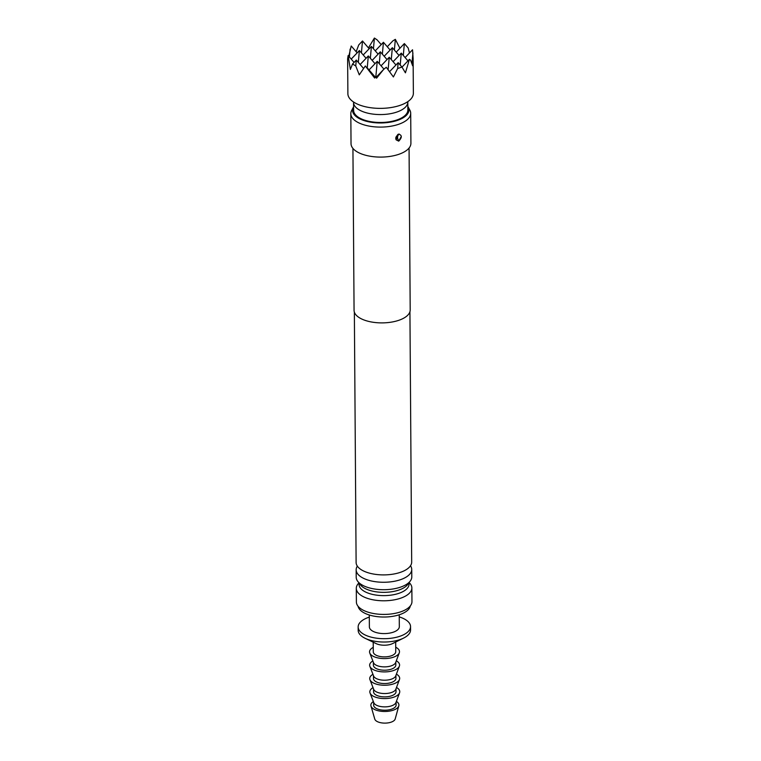 <?xml version="1.0" encoding="UTF-8"?>
<svg xmlns="http://www.w3.org/2000/svg" width="761" height="761" viewBox="0 0 761 761"><rect width="100%" height="100%" fill="white"/><g stroke="black" fill="none" stroke-linecap="round" stroke-linejoin="round"><path stroke-width="1.14" d="M352.933 148.414L354.065 310.336A28.071 12.756 -0.4 0 0 369.561 321.608A28.071 12.756 -0.4 0 0 398.859 320.286A28.071 12.756 -0.4 0 0 410.198 309.936L409.066 148.024M353.58 106.854A28.195 12.813 -0.4 0 0 353.332 107.291L351.658 110.45A29.936 13.612 -0.4 0 0 350.821 113.693L351.03 143.686A29.936 13.612 -0.4 0 0 367.553 155.72A29.936 13.612 -0.4 0 0 398.812 154.312A29.936 13.612 -0.4 0 0 410.911 143.268L410.702 113.275A29.936 13.612 -0.4 0 0 409.818 110.041L408.096 106.911A28.195 12.813 -0.4 0 0 407.848 106.473M398.669 134.136L396.11 139.815L398.716 141.146C402.15 137.513 402.131 135.173 398.669 134.136L399.173 134.031M350.821 113.693A29.936 13.612 -0.4 0 0 367.344 125.727A29.936 13.612 -0.4 0 0 398.602 124.309A29.936 13.612 -0.4 0 0 410.702 113.275M353.332 107.291A28.195 12.813 -0.4 0 0 365.175 120.923A28.195 12.813 -0.4 0 0 397.537 120.352A28.195 12.813 -0.4 0 0 408.096 106.911M398.716 141.146L401.237 136.59M397.632 138.083L397.527 135.848L397.632 138.083A2.806 1.313 64.3 0 0 398.869 140.833M409.932 311.744L411.682 562.075A27.786 12.633 179.6 0 1 409.076 567.468A27.786 12.633 179.6 0 1 400.457 572.32A27.786 12.633 179.6 0 1 358.783 567.82A27.786 12.633 179.6 0 1 356.11 562.465L354.36 312.134M357.337 566.136A27.786 12.633 -0.4 0 0 356.158 569.827A27.786 12.633 -0.4 0 0 371.492 580.995A27.786 12.633 -0.4 0 0 400.505 579.682A27.786 12.633 -0.4 0 0 411.73 569.437A27.786 12.633 -0.4 0 0 410.502 565.765M411.73 569.437L411.787 576.886A27.786 12.633 179.6 0 1 405.404 585.009A27.786 12.633 179.6 0 1 400.552 587.131A27.786 12.633 179.6 0 1 362.702 585.314A27.786 12.633 179.6 0 1 356.215 577.276L356.158 569.827M359.401 583.088A25.008 11.367 -0.4 0 0 398.926 590.022A25.008 11.367 -0.4 0 0 408.676 582.745M409.047 582.412L409.057 584.087A25.008 11.367 179.6 0 1 398.954 593.304A25.008 11.367 179.6 0 1 372.842 594.484A25.008 11.367 179.6 0 1 359.04 584.438L359.03 582.755M353.561 102.022A27.13 12.338 -0.4 0 0 353.551 102.421L353.608 110.335A27.13 12.338 -0.4 0 0 368.581 121.246A27.13 12.338 -0.4 0 0 396.909 119.962A27.13 12.338 -0.4 0 0 407.867 109.965L407.81 102.041A27.13 12.338 -0.4 0 0 407.791 101.641M353.551 102.421A27.13 12.338 -0.4 0 0 368.524 113.332A27.13 12.338 -0.4 0 0 396.852 112.048A27.13 12.338 -0.4 0 0 407.81 102.041M359.03 582.821A27.786 12.633 -0.4 0 0 356.291 588.348A27.786 12.633 -0.4 0 0 371.625 599.516A27.786 12.633 -0.4 0 0 400.638 598.203A27.786 12.633 -0.4 0 0 411.863 587.958A27.786 12.633 -0.4 0 0 409.047 582.469M356.291 588.348L356.386 601.98A27.786 12.633 -0.4 0 0 371.72 613.147A27.786 12.633 -0.4 0 0 400.733 611.834A27.786 12.633 -0.4 0 0 411.958 601.59L411.863 587.958M358.098 606.289A26.197 11.91 -0.4 0 0 373.442 616.039A26.197 11.91 -0.4 0 0 399.801 614.593A26.197 11.91 -0.4 0 0 410.303 605.927M369.294 614.993L369.38 626.883A14.973 6.801 -0.4 0 0 377.637 632.905A14.973 6.801 -0.4 0 0 393.266 632.191A14.973 6.801 -0.4 0 0 399.316 626.674L399.23 614.783M369.304 617.114A26.197 11.91 -0.4 0 0 368.733 617.304A26.197 11.91 -0.4 0 0 358.146 626.959A26.197 11.91 -0.4 0 0 372.605 637.49A26.197 11.91 -0.4 0 0 399.953 636.253A26.197 11.91 -0.4 0 0 410.54 626.598A26.197 11.91 -0.4 0 0 399.249 616.905M358.146 626.959L358.174 630.298A26.197 11.91 -0.4 0 0 365.232 638.355A26.197 11.91 -0.4 0 0 399.982 639.592A26.197 11.91 -0.4 0 0 403.615 638.079A26.197 11.91 -0.4 0 0 410.56 629.927L410.54 626.598M365.232 638.355L376.238 643.644A11.225 5.108 -0.4 0 0 391.125 644.177A11.225 5.108 -0.4 0 0 392.686 643.53L403.615 638.079M373.223 642.198L373.29 651.854A11.225 5.108 -0.4 0 0 379.492 656.372A11.225 5.108 -0.4 0 0 391.211 655.839A11.225 5.108 -0.4 0 0 395.749 651.701L395.682 642.037M373.261 647.354A14.973 6.801 -0.4 0 0 369.779 653.043A14.973 6.801 -0.4 0 0 372.5 655.896A14.973 6.801 -0.4 0 0 388.005 658.379A14.973 6.801 -0.4 0 0 399.278 652.833A14.973 6.801 -0.4 0 0 396.538 647.659A14.973 6.801 -0.4 0 0 395.71 647.202M369.779 653.043L373.537 662.726A11.225 5.108 -0.4 0 0 375.573 664.867A11.225 5.108 -0.4 0 0 387.206 666.722A11.225 5.108 -0.4 0 0 395.653 662.565L399.278 652.833M373.366 662.289L373.385 665.19A11.225 5.108 -0.4 0 0 375.601 668.206A11.225 5.108 -0.4 0 0 388.148 669.937A11.225 5.108 -0.4 0 0 395.834 665.028L395.815 662.137M372.852 660.967A14.973 6.801 -0.4 0 0 369.875 666.37A14.973 6.801 -0.4 0 0 372.595 669.233A14.973 6.801 -0.4 0 0 388.1 671.706A14.973 6.801 -0.4 0 0 399.373 666.16A14.973 6.801 -0.4 0 0 396.633 660.986A14.973 6.801 -0.4 0 0 396.31 660.805M369.875 666.37L373.622 676.053A11.225 5.108 -0.4 0 0 375.668 678.203A11.225 5.108 -0.4 0 0 387.301 680.058A11.225 5.108 -0.4 0 0 395.749 675.901L399.373 666.16M373.461 675.625L373.48 678.517A11.225 5.108 -0.4 0 0 375.687 681.533A11.225 5.108 -0.4 0 0 388.243 683.264A11.225 5.108 -0.4 0 0 395.929 678.365L395.91 675.464M372.947 674.294A14.973 6.801 -0.4 0 0 369.96 679.706A14.973 6.801 -0.4 0 0 372.681 682.56A14.973 6.801 -0.4 0 0 388.196 685.043A14.973 6.801 -0.4 0 0 399.468 679.497A14.973 6.801 -0.4 0 0 396.728 674.322A14.973 6.801 -0.4 0 0 396.405 674.132M369.96 679.706L373.718 689.39A11.225 5.108 -0.4 0 0 375.763 691.53A11.225 5.108 -0.4 0 0 387.397 693.395A11.225 5.108 -0.4 0 0 395.844 689.228L399.468 679.497M373.556 688.962L373.575 691.854A11.225 5.108 -0.4 0 0 375.782 694.869A11.225 5.108 -0.4 0 0 388.338 696.6A11.225 5.108 -0.4 0 0 396.024 691.692L396.005 688.8M373.033 687.63A14.973 6.801 -0.4 0 0 370.055 693.033A14.973 6.801 -0.4 0 0 372.776 695.896A14.973 6.801 -0.4 0 0 388.291 698.37A14.973 6.801 -0.4 0 0 399.554 692.833A14.973 6.801 -0.4 0 0 396.814 687.649A14.973 6.801 -0.4 0 0 396.5 687.468M370.055 693.033L373.813 702.717A11.225 5.108 -0.4 0 0 375.848 704.867A11.225 5.108 -0.4 0 0 387.482 706.722A11.225 5.108 -0.4 0 0 395.939 702.565L399.554 692.833M373.641 702.289L373.661 705.181A11.225 5.108 -0.4 0 0 375.877 708.196A11.225 5.108 -0.4 0 0 388.433 709.927A11.225 5.108 -0.4 0 0 396.12 705.028L396.101 702.137M373.356 701.537A14.031 6.383 -0.4 0 0 370.978 706.018A14.031 6.383 -0.4 0 0 373.622 708.976A14.031 6.383 -0.4 0 0 388.452 711.259A14.031 6.383 -0.4 0 0 398.812 705.827A14.031 6.383 -0.4 0 0 396.376 701.376M370.978 706.018L374.783 719.107A10.293 4.68 -0.4 0 0 376.724 721.276A10.293 4.68 -0.4 0 0 387.596 722.95A10.293 4.68 -0.4 0 0 395.197 718.964L398.812 705.827M347.882 93.717A32.742 14.887 -0.4 0 0 354.331 102.497A32.742 14.887 -0.4 0 0 390.945 107.558A32.742 14.887 -0.4 0 0 413.366 93.251L413.118 58.473L412.643 65.807L410.588 60.186L409.437 59.32L405.423 72.837L401.97 67.044L397.642 68.528L393.399 76.956L386.274 67.263L383.611 69.441L376.581 78.174L375.611 77.042L374.65 78.05L365.328 65.969L359.278 74.854L355.758 65.941L352.552 63.991L350.355 69.441L348.138 55.534L347.634 58.93L347.882 93.717M348.785 56.285L351.23 45.993L357.166 52.851M356.167 51.7L358.745 44.918L362.493 40.989L369.19 48.733M368.457 47.886L374.402 38.05L377.095 39.848L381.213 44.614M387.282 46.735L392.904 40.828L395.34 39.344L399.915 48.247M373.442 48.752L374.402 38.05M394.379 50.045L395.34 39.344M382.364 54.164L383.43 42.283L390.127 50.026M348.138 55.534L354.074 62.392M349.394 56.999L350.108 49.104M358.317 62.412L359.392 50.53L351.221 59.101M361.418 52.87L362.493 40.989M403.301 55.458L404.367 43.577L408.172 47.972L409.485 52.985M405.118 57.56L412.538 49.779L413.118 58.473M397.642 68.528L398.174 62.649L401.97 67.044M409.437 59.32L402.017 67.111M411.967 63.667L412.928 52.985M400.2 64.999L401.275 53.118L407.972 60.861M412.795 64.285L412.338 64.761M367.791 68.461L375.401 77.261M383.611 69.441L375.972 77.46M375.801 77.261L377.228 61.356L369.056 69.926M398.174 62.649L389.575 71.667M355.758 65.941L356.291 60.062L352.552 63.991M370.341 58.283L371.406 46.402L363.235 54.973M388.129 69.717L389.252 57.237L395.948 64.98M389.252 57.237L381.08 65.807M377.228 61.356L383.963 69.137M379.263 63.705L380.329 51.824L387.035 59.567M359.392 50.53L366.089 58.274M367.23 67.891L368.314 55.943L360.143 64.514M368.314 55.943L375.011 63.686M356.291 60.062L363.539 68.442M404.367 43.577L396.205 52.148M391.278 59.577L392.353 47.696L399.049 55.439M392.353 47.696L384.181 56.266M383.43 42.283L375.259 50.854M401.275 53.118L393.104 61.689M371.406 46.402L378.112 54.145M380.329 51.824L372.158 60.395M397.623 134.754A2.806 1.313 -115.8 0 0 397.527 135.848M397.984 134.336L395.891 137.227C395.929 137.399 395.045 143.011 397.984 134.336"/></g></svg>
